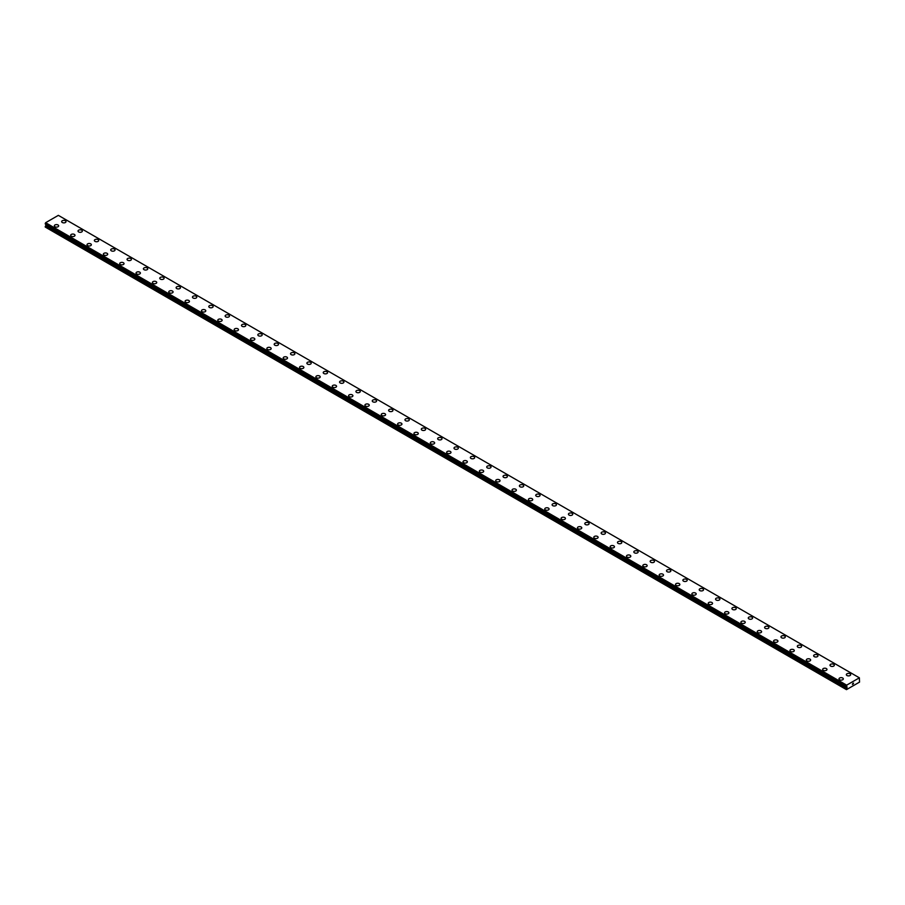 <?xml version="1.0" encoding="UTF-8"?>
<svg xmlns="http://www.w3.org/2000/svg" width="905" height="905" viewBox="0 0 905 905"><rect width="100%" height="100%" fill="white"/><g stroke="black" fill="none" stroke-linecap="round" stroke-linejoin="round"><path stroke-width="1.36" d="M65.375 220.741A2.172 1.256 180 0 1 66.008 221.623A2.172 1.256 180 0 1 64.674 222.777A2.172 1.256 180 0 1 62.309 222.506A2.172 1.256 180 0 1 61.676 221.623A2.172 1.256 180 0 1 63.022 220.469A2.172 1.256 180 0 1 65.375 220.741M61.676 221.623A2.172 1.256 180 0 1 63.011 220.458A2.172 1.256 180 0 1 65.375 220.73A2.172 1.256 180 0 1 66.008 221.623M78.022 231.058A2.172 1.256 180 0 1 79.357 229.904A2.172 1.256 180 0 1 81.722 230.175A2.172 1.256 180 0 1 82.355 231.058A2.172 1.256 180 0 1 81.02 232.212A2.172 1.256 180 0 1 78.656 231.94A2.172 1.256 180 0 1 78.022 231.058A2.172 1.256 180 0 1 79.368 229.904A2.172 1.256 180 0 1 81.722 230.175A2.172 1.256 180 0 1 82.355 231.058M94.369 240.492A2.172 1.256 180 0 1 95.715 239.339A2.172 1.256 180 0 1 98.068 239.61A2.172 1.256 180 0 1 98.702 240.492A2.172 1.256 180 0 1 97.367 241.646A2.172 1.256 180 0 1 95.002 241.375A2.172 1.256 180 0 1 94.369 240.492A2.172 1.256 180 0 1 95.715 239.339A2.172 1.256 180 0 1 98.068 239.61A2.172 1.256 180 0 1 98.702 240.492M110.715 249.938A2.172 1.256 180 0 1 112.062 248.773A2.172 1.256 180 0 1 114.415 249.045A2.172 1.256 180 0 1 115.059 249.938A2.172 1.256 180 0 1 113.713 251.092A2.172 1.256 180 0 1 111.349 250.821A2.172 1.256 180 0 1 110.715 249.938A2.172 1.256 180 0 1 112.062 248.785A2.172 1.256 180 0 1 114.415 249.056A2.172 1.256 180 0 1 115.059 249.938M127.062 259.373A2.172 1.256 180 0 1 128.408 258.219A2.172 1.256 180 0 1 130.761 258.491A2.172 1.256 180 0 1 131.406 259.373A2.172 1.256 180 0 1 130.06 260.527A2.172 1.256 180 0 1 127.707 260.255A2.172 1.256 180 0 1 127.062 259.373A2.172 1.256 180 0 1 128.408 258.219A2.172 1.256 180 0 1 130.761 258.491A2.172 1.256 180 0 1 131.406 259.373M143.409 268.808A2.172 1.256 180 0 1 144.755 267.654A2.172 1.256 180 0 1 147.119 267.925A2.172 1.256 180 0 1 147.753 268.808A2.172 1.256 180 0 1 146.406 269.962A2.172 1.256 180 0 1 144.053 269.69A2.172 1.256 180 0 1 143.409 268.808A2.172 1.256 180 0 1 144.755 267.654A2.172 1.256 180 0 1 147.119 267.925A2.172 1.256 180 0 1 147.753 268.808M159.766 278.242A2.172 1.256 180 0 1 161.101 277.088A2.172 1.256 180 0 1 163.466 277.36A2.172 1.256 180 0 1 164.099 278.254A2.172 1.256 180 0 1 162.753 279.407A2.172 1.256 180 0 1 160.4 279.136A2.172 1.256 180 0 1 159.766 278.242A2.172 1.256 180 0 1 161.101 277.1A2.172 1.256 180 0 1 163.466 277.371A2.172 1.256 180 0 1 164.099 278.242M179.812 286.806A2.172 1.256 180 0 1 180.446 287.688A2.172 1.256 180 0 1 179.1 288.842A2.172 1.256 180 0 1 176.747 288.571A2.172 1.256 180 0 1 176.113 287.688A2.172 1.256 180 0 1 177.448 286.534A2.172 1.256 180 0 1 179.812 286.806M176.113 287.688A2.172 1.256 180 0 1 177.448 286.534A2.172 1.256 180 0 1 179.812 286.795A2.172 1.256 180 0 1 180.446 287.688M192.46 297.123A2.172 1.256 180 0 1 193.794 295.969A2.172 1.256 180 0 1 196.159 296.24A2.172 1.256 180 0 1 196.792 297.123A2.172 1.256 180 0 1 195.457 298.277A2.172 1.256 180 0 1 193.093 298.005A2.172 1.256 180 0 1 192.46 297.123A2.172 1.256 180 0 1 193.794 295.969A2.172 1.256 180 0 1 196.159 296.24A2.172 1.256 180 0 1 196.792 297.123M208.806 306.557A2.172 1.256 180 0 1 210.141 305.404A2.172 1.256 180 0 1 212.505 305.675A2.172 1.256 180 0 1 213.139 306.569A2.172 1.256 180 0 1 211.804 307.711A2.172 1.256 180 0 1 209.44 307.451A2.172 1.256 180 0 1 208.806 306.557A2.172 1.256 180 0 1 210.141 305.404A2.172 1.256 180 0 1 212.505 305.686A2.172 1.256 180 0 1 213.139 306.557M225.153 316.003A2.172 1.256 180 0 1 226.488 314.838A2.172 1.256 180 0 1 228.852 315.11A2.172 1.256 180 0 1 229.485 316.003A2.172 1.256 180 0 1 228.151 317.157A2.172 1.256 180 0 1 225.786 316.886A2.172 1.256 180 0 1 225.153 316.003A2.172 1.256 180 0 1 226.488 314.85A2.172 1.256 180 0 1 228.852 315.121A2.172 1.256 180 0 1 229.485 316.003M241.499 325.438A2.172 1.256 180 0 1 242.834 324.284A2.172 1.256 180 0 1 245.198 324.556A2.172 1.256 180 0 1 245.832 325.438A2.172 1.256 180 0 1 244.497 326.592A2.172 1.256 180 0 1 242.133 326.32A2.172 1.256 180 0 1 241.499 325.438A2.172 1.256 180 0 1 242.834 324.284A2.172 1.256 180 0 1 245.198 324.556A2.172 1.256 180 0 1 245.832 325.438M257.846 334.873A2.172 1.256 180 0 1 259.181 333.719A2.172 1.256 180 0 1 261.545 333.99A2.172 1.256 180 0 1 262.178 334.873A2.172 1.256 180 0 1 260.844 336.027A2.172 1.256 180 0 1 258.479 335.755A2.172 1.256 180 0 1 257.846 334.873A2.172 1.256 180 0 1 259.181 333.719A2.172 1.256 180 0 1 261.545 333.99A2.172 1.256 180 0 1 262.178 334.873M274.192 344.307A2.172 1.256 180 0 1 275.527 343.153A2.172 1.256 180 0 1 277.892 343.425A2.172 1.256 180 0 1 278.525 344.319A2.172 1.256 180 0 1 277.19 345.472A2.172 1.256 180 0 1 274.826 345.201A2.172 1.256 180 0 1 274.192 344.307A2.172 1.256 180 0 1 275.527 343.165A2.172 1.256 180 0 1 277.892 343.436A2.172 1.256 180 0 1 278.525 344.307M290.539 353.753A2.172 1.256 180 0 1 291.874 352.599A2.172 1.256 180 0 1 294.238 352.871A2.172 1.256 180 0 1 294.872 353.753A2.172 1.256 180 0 1 293.537 354.907A2.172 1.256 180 0 1 291.172 354.636A2.172 1.256 180 0 1 290.539 353.753A2.172 1.256 180 0 1 291.874 352.599A2.172 1.256 180 0 1 294.238 352.871A2.172 1.256 180 0 1 294.872 353.753M306.885 363.188A2.172 1.256 180 0 1 308.22 362.034A2.172 1.256 180 0 1 310.585 362.305A2.172 1.256 180 0 1 311.218 363.188A2.172 1.256 180 0 1 309.883 364.342A2.172 1.256 180 0 1 307.519 364.07A2.172 1.256 180 0 1 306.885 363.188A2.172 1.256 180 0 1 308.22 362.034A2.172 1.256 180 0 1 310.585 362.305A2.172 1.256 180 0 1 311.218 363.188M323.232 372.622A2.172 1.256 180 0 1 324.567 371.469A2.172 1.256 180 0 1 326.931 371.74A2.172 1.256 180 0 1 327.565 372.634A2.172 1.256 180 0 1 326.23 373.788A2.172 1.256 180 0 1 323.866 373.516A2.172 1.256 180 0 1 323.232 372.622A2.172 1.256 180 0 1 324.578 371.48A2.172 1.256 180 0 1 326.931 371.751A2.172 1.256 180 0 1 327.565 372.622M339.579 382.068A2.172 1.256 180 0 1 340.914 380.903A2.172 1.256 180 0 1 343.278 381.175A2.172 1.256 180 0 1 343.911 382.068A2.172 1.256 180 0 1 342.576 383.222A2.172 1.256 180 0 1 340.212 382.951A2.172 1.256 180 0 1 339.579 382.068A2.172 1.256 180 0 1 340.925 380.915A2.172 1.256 180 0 1 343.278 381.186A2.172 1.256 180 0 1 343.911 382.068M355.925 391.503A2.172 1.256 180 0 1 357.26 390.349A2.172 1.256 180 0 1 359.624 390.621A2.172 1.256 180 0 1 360.258 391.503A2.172 1.256 180 0 1 358.923 392.657A2.172 1.256 180 0 1 356.559 392.385A2.172 1.256 180 0 1 355.925 391.503A2.172 1.256 180 0 1 357.271 390.349A2.172 1.256 180 0 1 359.624 390.621A2.172 1.256 180 0 1 360.258 391.503M372.272 400.938A2.172 1.256 180 0 1 373.618 399.784A2.172 1.256 180 0 1 375.971 400.055A2.172 1.256 180 0 1 376.604 400.938A2.172 1.256 180 0 1 375.27 402.092A2.172 1.256 180 0 1 372.905 401.82A2.172 1.256 180 0 1 372.272 400.938A2.172 1.256 180 0 1 373.618 399.784A2.172 1.256 180 0 1 375.971 400.055A2.172 1.256 180 0 1 376.604 400.938M388.618 410.384A2.172 1.256 180 0 1 389.965 409.218A2.172 1.256 180 0 1 392.318 409.49A2.172 1.256 180 0 1 392.951 410.384A2.172 1.256 180 0 1 391.616 411.537A2.172 1.256 180 0 1 389.252 411.266A2.172 1.256 180 0 1 388.618 410.384A2.172 1.256 180 0 1 389.965 409.23A2.172 1.256 180 0 1 392.318 409.501A2.172 1.256 180 0 1 392.951 410.384M404.965 419.818A2.172 1.256 180 0 1 406.311 418.664A2.172 1.256 180 0 1 408.664 418.936A2.172 1.256 180 0 1 409.309 419.818A2.172 1.256 180 0 1 407.963 420.972A2.172 1.256 180 0 1 405.598 420.701A2.172 1.256 180 0 1 404.965 419.818A2.172 1.256 180 0 1 406.311 418.664A2.172 1.256 180 0 1 408.664 418.936A2.172 1.256 180 0 1 409.309 419.818M421.311 429.253A2.172 1.256 180 0 1 422.658 428.099A2.172 1.256 180 0 1 425.011 428.37A2.172 1.256 180 0 1 425.655 429.253A2.172 1.256 180 0 1 424.309 430.407A2.172 1.256 180 0 1 421.956 430.135A2.172 1.256 180 0 1 421.311 429.253A2.172 1.256 180 0 1 422.658 428.099A2.172 1.256 180 0 1 425.011 428.37A2.172 1.256 180 0 1 425.655 429.253M437.658 438.687A2.172 1.256 180 0 1 439.004 437.534A2.172 1.256 180 0 1 441.369 437.805A2.172 1.256 180 0 1 442.002 438.699A2.172 1.256 180 0 1 440.656 439.853A2.172 1.256 180 0 1 438.303 439.581A2.172 1.256 180 0 1 437.658 438.687A2.172 1.256 180 0 1 439.004 437.545A2.172 1.256 180 0 1 441.369 437.816A2.172 1.256 180 0 1 442.002 438.687M454.016 448.133A2.172 1.256 180 0 1 455.351 446.98A2.172 1.256 180 0 1 457.715 447.251A2.172 1.256 180 0 1 458.349 448.133A2.172 1.256 180 0 1 457.002 449.287A2.172 1.256 180 0 1 454.649 449.016A2.172 1.256 180 0 1 454.016 448.133A2.172 1.256 180 0 1 455.351 446.98A2.172 1.256 180 0 1 457.715 447.251A2.172 1.256 180 0 1 458.349 448.133M470.362 457.568A2.172 1.256 180 0 1 471.697 456.414A2.172 1.256 180 0 1 474.062 456.686A2.172 1.256 180 0 1 474.695 457.568A2.172 1.256 180 0 1 473.36 458.722A2.172 1.256 180 0 1 470.996 458.45A2.172 1.256 180 0 1 470.362 457.568A2.172 1.256 180 0 1 471.697 456.414A2.172 1.256 180 0 1 474.062 456.686A2.172 1.256 180 0 1 474.695 457.568M486.709 467.014A2.172 1.256 180 0 1 488.044 465.86A2.172 1.256 180 0 1 490.408 466.132A2.172 1.256 180 0 1 491.042 467.014M490.408 466.12A2.172 1.256 180 0 1 491.042 467.003A2.172 1.256 180 0 1 489.707 468.168A2.172 1.256 180 0 1 487.343 467.896A2.172 1.256 180 0 1 486.709 467.003A2.172 1.256 180 0 1 488.044 465.849A2.172 1.256 180 0 1 490.408 466.12M503.056 476.449A2.172 1.256 180 0 1 504.39 475.283A2.172 1.256 180 0 1 506.755 475.555A2.172 1.256 180 0 1 507.388 476.449A2.172 1.256 180 0 1 506.053 477.602A2.172 1.256 180 0 1 503.689 477.331A2.172 1.256 180 0 1 503.056 476.449A2.172 1.256 180 0 1 504.39 475.295A2.172 1.256 180 0 1 506.755 475.566A2.172 1.256 180 0 1 507.388 476.449M519.402 485.883A2.172 1.256 180 0 1 520.737 484.729A2.172 1.256 180 0 1 523.101 485.001A2.172 1.256 180 0 1 523.735 485.883A2.172 1.256 180 0 1 522.4 487.037A2.172 1.256 180 0 1 520.036 486.766A2.172 1.256 180 0 1 519.402 485.883A2.172 1.256 180 0 1 520.737 484.729A2.172 1.256 180 0 1 523.101 485.001A2.172 1.256 180 0 1 523.735 485.883M535.749 495.318A2.172 1.256 180 0 1 537.084 494.164A2.172 1.256 180 0 1 539.448 494.435A2.172 1.256 180 0 1 540.081 495.318A2.172 1.256 180 0 1 538.747 496.472A2.172 1.256 180 0 1 536.382 496.2A2.172 1.256 180 0 1 535.749 495.318A2.172 1.256 180 0 1 537.084 494.164A2.172 1.256 180 0 1 539.448 494.435A2.172 1.256 180 0 1 540.081 495.318M552.095 504.764A2.172 1.256 180 0 1 553.43 503.599A2.172 1.256 180 0 1 555.794 503.87A2.172 1.256 180 0 1 556.428 504.764A2.172 1.256 180 0 1 555.093 505.918A2.172 1.256 180 0 1 552.729 505.646A2.172 1.256 180 0 1 552.095 504.764A2.172 1.256 180 0 1 553.43 503.61A2.172 1.256 180 0 1 555.794 503.881A2.172 1.256 180 0 1 556.428 504.764M568.442 514.198A2.172 1.256 180 0 1 569.777 513.044A2.172 1.256 180 0 1 572.141 513.316A2.172 1.256 180 0 1 572.774 514.198A2.172 1.256 180 0 1 571.44 515.352A2.172 1.256 180 0 1 569.075 515.081A2.172 1.256 180 0 1 568.442 514.198A2.172 1.256 180 0 1 569.777 513.044A2.172 1.256 180 0 1 572.141 513.316A2.172 1.256 180 0 1 572.774 514.198M584.788 523.633A2.172 1.256 180 0 1 586.123 522.479A2.172 1.256 180 0 1 588.488 522.751A2.172 1.256 180 0 1 589.121 523.633A2.172 1.256 180 0 1 587.786 524.787A2.172 1.256 180 0 1 585.422 524.515A2.172 1.256 180 0 1 584.788 523.633A2.172 1.256 180 0 1 586.123 522.479A2.172 1.256 180 0 1 588.488 522.751A2.172 1.256 180 0 1 589.121 523.633M601.135 533.079A2.172 1.256 180 0 1 602.481 531.925A2.172 1.256 180 0 1 604.834 532.197A2.172 1.256 180 0 1 605.468 533.079M604.834 532.185A2.172 1.256 180 0 1 605.468 533.068A2.172 1.256 180 0 1 604.133 534.233A2.172 1.256 180 0 1 601.768 533.961A2.172 1.256 180 0 1 601.135 533.068A2.172 1.256 180 0 1 602.47 531.914A2.172 1.256 180 0 1 604.834 532.185M617.482 542.514A2.172 1.256 180 0 1 618.816 541.36A2.172 1.256 180 0 1 621.181 541.62A2.172 1.256 180 0 1 621.814 542.514A2.172 1.256 180 0 1 620.479 543.667A2.172 1.256 180 0 1 618.115 543.396A2.172 1.256 180 0 1 617.482 542.514A2.172 1.256 180 0 1 618.828 541.36A2.172 1.256 180 0 1 621.181 541.631A2.172 1.256 180 0 1 621.814 542.514M633.828 551.948A2.172 1.256 180 0 1 635.163 550.794A2.172 1.256 180 0 1 637.527 551.066A2.172 1.256 180 0 1 638.161 551.948A2.172 1.256 180 0 1 636.826 553.102A2.172 1.256 180 0 1 634.462 552.831A2.172 1.256 180 0 1 633.828 551.948A2.172 1.256 180 0 1 635.174 550.794A2.172 1.256 180 0 1 637.527 551.066A2.172 1.256 180 0 1 638.161 551.948M653.874 560.512A2.172 1.256 180 0 1 654.507 561.394A2.172 1.256 180 0 1 653.172 562.548A2.172 1.256 180 0 1 650.808 562.277A2.172 1.256 180 0 1 650.175 561.383A2.172 1.256 180 0 1 651.521 560.229A2.172 1.256 180 0 1 653.874 560.512M650.175 561.383A2.172 1.256 180 0 1 651.521 560.229A2.172 1.256 180 0 1 653.874 560.5A2.172 1.256 180 0 1 654.507 561.383M666.521 570.829A2.172 1.256 180 0 1 667.867 569.664A2.172 1.256 180 0 1 670.22 569.935A2.172 1.256 180 0 1 670.854 570.829A2.172 1.256 180 0 1 669.519 571.983A2.172 1.256 180 0 1 667.155 571.711A2.172 1.256 180 0 1 666.521 570.829A2.172 1.256 180 0 1 667.867 569.675A2.172 1.256 180 0 1 670.22 569.946A2.172 1.256 180 0 1 670.854 570.829M682.868 580.263A2.172 1.256 180 0 1 684.214 579.11A2.172 1.256 180 0 1 686.567 579.381A2.172 1.256 180 0 1 687.212 580.263A2.172 1.256 180 0 1 685.866 581.417A2.172 1.256 180 0 1 683.501 581.146A2.172 1.256 180 0 1 682.868 580.263A2.172 1.256 180 0 1 684.214 579.11A2.172 1.256 180 0 1 686.567 579.381A2.172 1.256 180 0 1 687.212 580.263M699.214 589.698A2.172 1.256 180 0 1 700.561 588.544A2.172 1.256 180 0 1 702.914 588.816A2.172 1.256 180 0 1 703.558 589.698A2.172 1.256 180 0 1 702.212 590.852A2.172 1.256 180 0 1 699.859 590.58A2.172 1.256 180 0 1 699.214 589.698A2.172 1.256 180 0 1 700.561 588.544A2.172 1.256 180 0 1 702.914 588.816A2.172 1.256 180 0 1 703.558 589.698M715.561 599.144A2.172 1.256 180 0 1 716.907 597.99A2.172 1.256 180 0 1 719.271 598.262A2.172 1.256 180 0 1 719.905 599.144M719.271 598.25A2.172 1.256 180 0 1 719.905 599.133A2.172 1.256 180 0 1 718.559 600.298A2.172 1.256 180 0 1 716.206 600.026A2.172 1.256 180 0 1 715.561 599.133A2.172 1.256 180 0 1 716.907 597.979A2.172 1.256 180 0 1 719.271 598.25M731.919 608.579A2.172 1.256 180 0 1 733.254 607.425A2.172 1.256 180 0 1 735.618 607.696A2.172 1.256 180 0 1 736.251 608.579A2.172 1.256 180 0 1 734.905 609.732A2.172 1.256 180 0 1 732.552 609.461A2.172 1.256 180 0 1 731.919 608.579A2.172 1.256 180 0 1 733.254 607.425A2.172 1.256 180 0 1 735.618 607.696A2.172 1.256 180 0 1 736.251 608.579M748.265 618.013A2.172 1.256 180 0 1 749.6 616.859A2.172 1.256 180 0 1 751.965 617.131A2.172 1.256 180 0 1 752.598 618.013A2.172 1.256 180 0 1 751.252 619.167A2.172 1.256 180 0 1 748.899 618.896A2.172 1.256 180 0 1 748.265 618.013A2.172 1.256 180 0 1 749.6 616.859A2.172 1.256 180 0 1 751.965 617.131A2.172 1.256 180 0 1 752.598 618.013M768.311 626.577A2.172 1.256 180 0 1 768.945 627.459A2.172 1.256 180 0 1 767.61 628.613A2.172 1.256 180 0 1 765.245 628.342A2.172 1.256 180 0 1 764.612 627.448A2.172 1.256 180 0 1 765.947 626.305A2.172 1.256 180 0 1 768.311 626.577M764.612 627.448A2.172 1.256 180 0 1 765.947 626.294A2.172 1.256 180 0 1 768.311 626.565A2.172 1.256 180 0 1 768.945 627.448M780.958 636.894A2.172 1.256 180 0 1 782.293 635.729A2.172 1.256 180 0 1 784.658 636A2.172 1.256 180 0 1 785.291 636.894A2.172 1.256 180 0 1 783.956 638.048A2.172 1.256 180 0 1 781.592 637.776A2.172 1.256 180 0 1 780.958 636.894A2.172 1.256 180 0 1 782.293 635.74A2.172 1.256 180 0 1 784.658 636.011A2.172 1.256 180 0 1 785.291 636.894M797.305 646.328A2.172 1.256 180 0 1 798.64 645.175A2.172 1.256 180 0 1 801.004 645.446A2.172 1.256 180 0 1 801.638 646.328A2.172 1.256 180 0 1 800.303 647.482A2.172 1.256 180 0 1 797.939 647.211A2.172 1.256 180 0 1 797.305 646.328A2.172 1.256 180 0 1 798.64 645.175A2.172 1.256 180 0 1 801.004 645.446A2.172 1.256 180 0 1 801.638 646.328M813.652 655.763A2.172 1.256 180 0 1 814.986 654.609A2.172 1.256 180 0 1 817.351 654.881A2.172 1.256 180 0 1 817.984 655.763A2.172 1.256 180 0 1 816.649 656.917A2.172 1.256 180 0 1 814.285 656.645A2.172 1.256 180 0 1 813.652 655.763A2.172 1.256 180 0 1 814.986 654.609A2.172 1.256 180 0 1 817.351 654.881A2.172 1.256 180 0 1 817.984 655.763M829.998 665.209A2.172 1.256 180 0 1 831.333 664.044A2.172 1.256 180 0 1 833.697 664.315A2.172 1.256 180 0 1 834.331 665.209A2.172 1.256 180 0 1 832.996 666.363A2.172 1.256 180 0 1 830.632 666.091A2.172 1.256 180 0 1 829.998 665.209A2.172 1.256 180 0 1 831.333 664.055A2.172 1.256 180 0 1 833.697 664.327A2.172 1.256 180 0 1 834.331 665.209M846.345 674.644A2.172 1.256 180 0 1 847.68 673.49A2.172 1.256 180 0 1 850.044 673.761A2.172 1.256 180 0 1 850.677 674.644A2.172 1.256 180 0 1 849.342 675.797A2.172 1.256 180 0 1 846.978 675.526A2.172 1.256 180 0 1 846.345 674.644A2.172 1.256 180 0 1 847.68 673.49A2.172 1.256 180 0 1 850.044 673.761A2.172 1.256 180 0 1 850.677 674.644M54.323 225.865A2.172 1.256 180 0 1 55.658 224.712A2.172 1.256 180 0 1 58.022 224.983A2.172 1.256 180 0 1 58.655 225.865A2.172 1.256 180 0 1 57.32 227.019A2.172 1.256 180 0 1 54.956 226.748A2.172 1.256 180 0 1 54.323 225.865A2.172 1.256 180 0 1 55.658 224.712A2.172 1.256 180 0 1 58.022 224.983A2.172 1.256 180 0 1 58.655 225.865M74.368 234.429A2.172 1.256 180 0 1 75.002 235.311A2.172 1.256 180 0 1 73.667 236.465A2.172 1.256 180 0 1 71.303 236.194A2.172 1.256 180 0 1 70.669 235.3A2.172 1.256 180 0 1 72.004 234.157A2.172 1.256 180 0 1 74.368 234.429M70.669 235.3A2.172 1.256 180 0 1 72.004 234.146A2.172 1.256 180 0 1 74.368 234.418A2.172 1.256 180 0 1 75.002 235.3M87.016 244.746A2.172 1.256 180 0 1 88.351 243.581A2.172 1.256 180 0 1 90.715 243.852A2.172 1.256 180 0 1 91.348 244.746A2.172 1.256 180 0 1 90.014 245.9A2.172 1.256 180 0 1 87.649 245.628A2.172 1.256 180 0 1 87.016 244.746A2.172 1.256 180 0 1 88.351 243.592A2.172 1.256 180 0 1 90.715 243.864A2.172 1.256 180 0 1 91.348 244.746M103.362 254.181A2.172 1.256 180 0 1 104.697 253.027A2.172 1.256 180 0 1 107.062 253.298A2.172 1.256 180 0 1 107.695 254.181A2.172 1.256 180 0 1 106.36 255.334A2.172 1.256 180 0 1 103.996 255.063A2.172 1.256 180 0 1 103.362 254.181A2.172 1.256 180 0 1 104.697 253.027A2.172 1.256 180 0 1 107.062 253.298A2.172 1.256 180 0 1 107.695 254.181M119.709 263.615A2.172 1.256 180 0 1 121.044 262.461A2.172 1.256 180 0 1 123.408 262.733A2.172 1.256 180 0 1 124.042 263.615A2.172 1.256 180 0 1 122.707 264.769A2.172 1.256 180 0 1 120.342 264.498A2.172 1.256 180 0 1 119.709 263.615A2.172 1.256 180 0 1 121.055 262.461A2.172 1.256 180 0 1 123.408 262.733A2.172 1.256 180 0 1 124.042 263.615M136.055 273.061A2.172 1.256 180 0 1 137.39 271.896A2.172 1.256 180 0 1 139.755 272.167A2.172 1.256 180 0 1 140.388 273.061A2.172 1.256 180 0 1 139.053 274.215A2.172 1.256 180 0 1 136.689 273.944A2.172 1.256 180 0 1 136.055 273.061A2.172 1.256 180 0 1 137.402 271.907A2.172 1.256 180 0 1 139.755 272.179A2.172 1.256 180 0 1 140.388 273.061M152.402 282.496A2.172 1.256 180 0 1 153.748 281.342A2.172 1.256 180 0 1 156.101 281.613A2.172 1.256 180 0 1 156.735 282.496A2.172 1.256 180 0 1 155.4 283.65A2.172 1.256 180 0 1 153.036 283.378A2.172 1.256 180 0 1 152.402 282.496A2.172 1.256 180 0 1 153.748 281.342A2.172 1.256 180 0 1 156.101 281.613A2.172 1.256 180 0 1 156.735 282.496M168.749 291.93A2.172 1.256 180 0 1 170.095 290.777A2.172 1.256 180 0 1 172.448 291.048A2.172 1.256 180 0 1 173.081 291.93A2.172 1.256 180 0 1 171.746 293.084A2.172 1.256 180 0 1 169.382 292.813A2.172 1.256 180 0 1 168.749 291.93A2.172 1.256 180 0 1 170.095 290.777A2.172 1.256 180 0 1 172.448 291.048A2.172 1.256 180 0 1 173.081 291.93M188.794 300.494A2.172 1.256 180 0 1 189.439 301.376A2.172 1.256 180 0 1 188.093 302.53A2.172 1.256 180 0 1 185.729 302.259A2.172 1.256 180 0 1 185.095 301.365A2.172 1.256 180 0 1 186.441 300.222A2.172 1.256 180 0 1 188.794 300.494M185.095 301.365A2.172 1.256 180 0 1 186.441 300.211A2.172 1.256 180 0 1 188.794 300.483A2.172 1.256 180 0 1 189.439 301.365M201.442 310.811A2.172 1.256 180 0 1 202.788 309.657A2.172 1.256 180 0 1 205.141 309.929A2.172 1.256 180 0 1 205.786 310.811A2.172 1.256 180 0 1 204.44 311.965A2.172 1.256 180 0 1 202.087 311.693A2.172 1.256 180 0 1 201.442 310.811A2.172 1.256 180 0 1 202.788 309.657A2.172 1.256 180 0 1 205.141 309.929A2.172 1.256 180 0 1 205.786 310.811M217.788 320.246A2.172 1.256 180 0 1 219.134 319.092A2.172 1.256 180 0 1 221.499 319.363A2.172 1.256 180 0 1 222.132 320.246A2.172 1.256 180 0 1 220.786 321.399A2.172 1.256 180 0 1 218.433 321.128A2.172 1.256 180 0 1 217.788 320.246A2.172 1.256 180 0 1 219.134 319.092A2.172 1.256 180 0 1 221.499 319.363A2.172 1.256 180 0 1 222.132 320.246M234.146 329.68A2.172 1.256 180 0 1 235.481 328.526A2.172 1.256 180 0 1 237.845 328.798A2.172 1.256 180 0 1 238.479 329.692A2.172 1.256 180 0 1 237.133 330.845A2.172 1.256 180 0 1 234.78 330.574A2.172 1.256 180 0 1 234.146 329.68A2.172 1.256 180 0 1 235.481 328.538A2.172 1.256 180 0 1 237.845 328.809A2.172 1.256 180 0 1 238.479 329.68M250.493 339.126A2.172 1.256 180 0 1 251.828 337.961A2.172 1.256 180 0 1 254.192 338.232A2.172 1.256 180 0 1 254.825 339.126A2.172 1.256 180 0 1 253.479 340.28A2.172 1.256 180 0 1 251.126 340.009A2.172 1.256 180 0 1 250.493 339.126A2.172 1.256 180 0 1 251.828 337.972A2.172 1.256 180 0 1 254.192 338.244A2.172 1.256 180 0 1 254.825 339.126M266.839 348.561A2.172 1.256 180 0 1 268.174 347.407A2.172 1.256 180 0 1 270.538 347.678A2.172 1.256 180 0 1 271.172 348.561A2.172 1.256 180 0 1 269.837 349.715A2.172 1.256 180 0 1 267.473 349.443A2.172 1.256 180 0 1 266.839 348.561A2.172 1.256 180 0 1 268.174 347.407A2.172 1.256 180 0 1 270.538 347.678A2.172 1.256 180 0 1 271.172 348.561M283.186 357.995A2.172 1.256 180 0 1 284.521 356.842A2.172 1.256 180 0 1 286.885 357.113A2.172 1.256 180 0 1 287.519 357.995A2.172 1.256 180 0 1 286.184 359.149A2.172 1.256 180 0 1 283.819 358.878A2.172 1.256 180 0 1 283.186 357.995A2.172 1.256 180 0 1 284.521 356.842A2.172 1.256 180 0 1 286.885 357.113A2.172 1.256 180 0 1 287.519 357.995M303.232 366.559A2.172 1.256 180 0 1 303.865 367.441A2.172 1.256 180 0 1 302.53 368.595A2.172 1.256 180 0 1 300.166 368.324A2.172 1.256 180 0 1 299.532 367.441A2.172 1.256 180 0 1 300.867 366.287A2.172 1.256 180 0 1 303.232 366.559M299.532 367.441A2.172 1.256 180 0 1 300.867 366.276A2.172 1.256 180 0 1 303.232 366.548A2.172 1.256 180 0 1 303.865 367.441M315.879 376.876A2.172 1.256 180 0 1 317.214 375.722A2.172 1.256 180 0 1 319.578 375.994A2.172 1.256 180 0 1 320.212 376.876A2.172 1.256 180 0 1 318.877 378.03A2.172 1.256 180 0 1 316.512 377.758A2.172 1.256 180 0 1 315.879 376.876A2.172 1.256 180 0 1 317.214 375.722A2.172 1.256 180 0 1 319.578 375.994A2.172 1.256 180 0 1 320.212 376.876M332.226 386.311A2.172 1.256 180 0 1 333.56 385.157A2.172 1.256 180 0 1 335.925 385.428A2.172 1.256 180 0 1 336.558 386.311A2.172 1.256 180 0 1 335.223 387.464A2.172 1.256 180 0 1 332.859 387.193A2.172 1.256 180 0 1 332.226 386.311A2.172 1.256 180 0 1 333.56 385.157A2.172 1.256 180 0 1 335.925 385.428A2.172 1.256 180 0 1 336.558 386.311M348.572 395.745A2.172 1.256 180 0 1 349.907 394.591A2.172 1.256 180 0 1 352.271 394.863A2.172 1.256 180 0 1 352.905 395.757A2.172 1.256 180 0 1 351.57 396.91A2.172 1.256 180 0 1 349.206 396.639A2.172 1.256 180 0 1 348.572 395.745A2.172 1.256 180 0 1 349.907 394.603A2.172 1.256 180 0 1 352.271 394.874A2.172 1.256 180 0 1 352.905 395.745M364.919 405.191A2.172 1.256 180 0 1 366.254 404.037A2.172 1.256 180 0 1 368.618 404.297A2.172 1.256 180 0 1 369.251 405.191A2.172 1.256 180 0 1 367.916 406.345A2.172 1.256 180 0 1 365.552 406.074A2.172 1.256 180 0 1 364.919 405.191A2.172 1.256 180 0 1 366.254 404.037A2.172 1.256 180 0 1 368.618 404.309A2.172 1.256 180 0 1 369.251 405.191M381.265 414.626A2.172 1.256 180 0 1 382.6 413.472A2.172 1.256 180 0 1 384.964 413.743A2.172 1.256 180 0 1 385.598 414.626A2.172 1.256 180 0 1 384.263 415.78A2.172 1.256 180 0 1 381.899 415.508A2.172 1.256 180 0 1 381.265 414.626A2.172 1.256 180 0 1 382.6 413.472A2.172 1.256 180 0 1 384.964 413.743A2.172 1.256 180 0 1 385.598 414.626M397.612 424.06A2.172 1.256 180 0 1 398.947 422.906A2.172 1.256 180 0 1 401.311 423.178A2.172 1.256 180 0 1 401.944 424.072A2.172 1.256 180 0 1 400.61 425.214A2.172 1.256 180 0 1 398.245 424.954A2.172 1.256 180 0 1 397.612 424.06A2.172 1.256 180 0 1 398.958 422.906A2.172 1.256 180 0 1 401.311 423.178A2.172 1.256 180 0 1 401.944 424.06M417.658 432.624A2.172 1.256 180 0 1 418.291 433.506A2.172 1.256 180 0 1 416.956 434.66A2.172 1.256 180 0 1 414.592 434.389A2.172 1.256 180 0 1 413.958 433.506A2.172 1.256 180 0 1 415.305 432.352A2.172 1.256 180 0 1 417.658 432.624M413.958 433.506A2.172 1.256 180 0 1 415.293 432.341A2.172 1.256 180 0 1 417.658 432.613A2.172 1.256 180 0 1 418.291 433.506M430.305 442.941A2.172 1.256 180 0 1 431.64 441.787A2.172 1.256 180 0 1 434.004 442.059A2.172 1.256 180 0 1 434.638 442.941A2.172 1.256 180 0 1 433.303 444.095A2.172 1.256 180 0 1 430.938 443.823A2.172 1.256 180 0 1 430.305 442.941A2.172 1.256 180 0 1 431.651 441.787A2.172 1.256 180 0 1 434.004 442.059A2.172 1.256 180 0 1 434.638 442.941M446.651 452.376A2.172 1.256 180 0 1 447.998 451.222A2.172 1.256 180 0 1 450.351 451.493A2.172 1.256 180 0 1 450.984 452.376A2.172 1.256 180 0 1 449.649 453.529A2.172 1.256 180 0 1 447.285 453.258A2.172 1.256 180 0 1 446.651 452.376A2.172 1.256 180 0 1 447.998 451.222A2.172 1.256 180 0 1 450.351 451.493A2.172 1.256 180 0 1 450.984 452.376M462.998 461.81A2.172 1.256 180 0 1 464.344 460.656A2.172 1.256 180 0 1 466.697 460.928A2.172 1.256 180 0 1 467.342 461.822A2.172 1.256 180 0 1 465.996 462.975A2.172 1.256 180 0 1 463.632 462.704A2.172 1.256 180 0 1 462.998 461.81A2.172 1.256 180 0 1 464.344 460.668A2.172 1.256 180 0 1 466.697 460.939A2.172 1.256 180 0 1 467.342 461.81M479.345 471.256A2.172 1.256 180 0 1 480.691 470.102A2.172 1.256 180 0 1 483.044 470.374A2.172 1.256 180 0 1 483.689 471.256A2.172 1.256 180 0 1 482.342 472.41A2.172 1.256 180 0 1 479.989 472.139A2.172 1.256 180 0 1 479.345 471.256A2.172 1.256 180 0 1 480.691 470.102A2.172 1.256 180 0 1 483.044 470.374A2.172 1.256 180 0 1 483.689 471.256M495.691 480.691A2.172 1.256 180 0 1 497.037 479.537A2.172 1.256 180 0 1 499.402 479.808A2.172 1.256 180 0 1 500.035 480.691A2.172 1.256 180 0 1 498.689 481.845A2.172 1.256 180 0 1 496.336 481.573A2.172 1.256 180 0 1 495.691 480.691A2.172 1.256 180 0 1 497.037 479.537A2.172 1.256 180 0 1 499.402 479.808A2.172 1.256 180 0 1 500.035 480.691M512.049 490.125A2.172 1.256 180 0 1 513.384 488.972A2.172 1.256 180 0 1 515.748 489.243A2.172 1.256 180 0 1 516.382 490.137A2.172 1.256 180 0 1 515.035 491.291A2.172 1.256 180 0 1 512.683 491.019A2.172 1.256 180 0 1 512.049 490.125A2.172 1.256 180 0 1 513.384 488.983A2.172 1.256 180 0 1 515.748 489.254A2.172 1.256 180 0 1 516.382 490.125M532.095 498.689A2.172 1.256 180 0 1 532.728 499.571A2.172 1.256 180 0 1 531.382 500.725A2.172 1.256 180 0 1 529.029 500.454A2.172 1.256 180 0 1 528.396 499.571A2.172 1.256 180 0 1 529.73 498.417A2.172 1.256 180 0 1 532.095 498.689M528.396 499.571A2.172 1.256 180 0 1 529.73 498.406A2.172 1.256 180 0 1 532.095 498.678A2.172 1.256 180 0 1 532.728 499.571M544.742 509.006A2.172 1.256 180 0 1 546.077 507.852A2.172 1.256 180 0 1 548.441 508.124A2.172 1.256 180 0 1 549.075 509.006A2.172 1.256 180 0 1 547.74 510.16A2.172 1.256 180 0 1 545.376 509.888A2.172 1.256 180 0 1 544.742 509.006A2.172 1.256 180 0 1 546.077 507.852A2.172 1.256 180 0 1 548.441 508.124A2.172 1.256 180 0 1 549.075 509.006M561.089 518.441A2.172 1.256 180 0 1 562.424 517.287A2.172 1.256 180 0 1 564.788 517.558A2.172 1.256 180 0 1 565.421 518.441A2.172 1.256 180 0 1 564.087 519.594A2.172 1.256 180 0 1 561.722 519.323A2.172 1.256 180 0 1 561.089 518.441A2.172 1.256 180 0 1 562.424 517.287A2.172 1.256 180 0 1 564.788 517.558A2.172 1.256 180 0 1 565.421 518.441M577.435 527.887A2.172 1.256 180 0 1 578.77 526.721A2.172 1.256 180 0 1 581.134 526.993A2.172 1.256 180 0 1 581.768 527.887A2.172 1.256 180 0 1 580.433 529.04A2.172 1.256 180 0 1 578.069 528.769A2.172 1.256 180 0 1 577.435 527.887A2.172 1.256 180 0 1 578.77 526.733A2.172 1.256 180 0 1 581.134 527.004A2.172 1.256 180 0 1 581.768 527.887M593.782 537.321A2.172 1.256 180 0 1 595.117 536.167A2.172 1.256 180 0 1 597.481 536.439A2.172 1.256 180 0 1 598.115 537.321A2.172 1.256 180 0 1 596.78 538.475A2.172 1.256 180 0 1 594.415 538.204A2.172 1.256 180 0 1 593.782 537.321A2.172 1.256 180 0 1 595.117 536.167A2.172 1.256 180 0 1 597.481 536.439A2.172 1.256 180 0 1 598.115 537.321M610.128 546.756A2.172 1.256 180 0 1 611.463 545.602A2.172 1.256 180 0 1 613.828 545.873A2.172 1.256 180 0 1 614.461 546.756A2.172 1.256 180 0 1 613.126 547.91A2.172 1.256 180 0 1 610.762 547.638A2.172 1.256 180 0 1 610.128 546.756A2.172 1.256 180 0 1 611.463 545.602A2.172 1.256 180 0 1 613.828 545.873A2.172 1.256 180 0 1 614.461 546.756M626.475 556.19A2.172 1.256 180 0 1 627.81 555.037A2.172 1.256 180 0 1 630.174 555.308A2.172 1.256 180 0 1 630.808 556.202A2.172 1.256 180 0 1 629.473 557.356A2.172 1.256 180 0 1 627.108 557.084A2.172 1.256 180 0 1 626.475 556.19A2.172 1.256 180 0 1 627.81 555.048A2.172 1.256 180 0 1 630.174 555.319A2.172 1.256 180 0 1 630.808 556.19M642.822 565.636A2.172 1.256 180 0 1 644.156 564.482A2.172 1.256 180 0 1 646.521 564.754A2.172 1.256 180 0 1 647.154 565.636A2.172 1.256 180 0 1 645.819 566.79A2.172 1.256 180 0 1 643.455 566.519A2.172 1.256 180 0 1 642.822 565.636A2.172 1.256 180 0 1 644.156 564.482A2.172 1.256 180 0 1 646.521 564.754A2.172 1.256 180 0 1 647.154 565.636M659.168 575.071A2.172 1.256 180 0 1 660.503 573.917A2.172 1.256 180 0 1 662.867 574.189A2.172 1.256 180 0 1 663.501 575.071A2.172 1.256 180 0 1 662.166 576.225A2.172 1.256 180 0 1 659.802 575.953A2.172 1.256 180 0 1 659.168 575.071A2.172 1.256 180 0 1 660.503 573.917A2.172 1.256 180 0 1 662.867 574.189A2.172 1.256 180 0 1 663.501 575.071M675.515 584.506A2.172 1.256 180 0 1 676.85 583.352A2.172 1.256 180 0 1 679.214 583.623A2.172 1.256 180 0 1 679.847 584.517A2.172 1.256 180 0 1 678.512 585.671A2.172 1.256 180 0 1 676.148 585.399A2.172 1.256 180 0 1 675.515 584.506A2.172 1.256 180 0 1 676.861 583.363A2.172 1.256 180 0 1 679.214 583.635A2.172 1.256 180 0 1 679.847 584.506M691.861 593.952A2.172 1.256 180 0 1 693.196 592.786A2.172 1.256 180 0 1 695.56 593.058A2.172 1.256 180 0 1 696.194 593.952A2.172 1.256 180 0 1 694.859 595.105A2.172 1.256 180 0 1 692.495 594.834A2.172 1.256 180 0 1 691.861 593.952A2.172 1.256 180 0 1 693.207 592.798A2.172 1.256 180 0 1 695.56 593.069A2.172 1.256 180 0 1 696.194 593.952M708.208 603.386A2.172 1.256 180 0 1 709.543 602.232A2.172 1.256 180 0 1 711.907 602.504A2.172 1.256 180 0 1 712.54 603.386A2.172 1.256 180 0 1 711.206 604.54A2.172 1.256 180 0 1 708.841 604.269A2.172 1.256 180 0 1 708.208 603.386A2.172 1.256 180 0 1 709.554 602.232A2.172 1.256 180 0 1 711.907 602.504A2.172 1.256 180 0 1 712.54 603.386M724.554 612.821A2.172 1.256 180 0 1 725.9 611.667A2.172 1.256 180 0 1 728.254 611.938A2.172 1.256 180 0 1 728.887 612.821A2.172 1.256 180 0 1 727.552 613.975A2.172 1.256 180 0 1 725.188 613.703A2.172 1.256 180 0 1 724.554 612.821A2.172 1.256 180 0 1 725.9 611.667A2.172 1.256 180 0 1 728.254 611.938A2.172 1.256 180 0 1 728.887 612.821M740.901 622.267A2.172 1.256 180 0 1 742.247 621.101A2.172 1.256 180 0 1 744.6 621.373A2.172 1.256 180 0 1 745.234 622.267A2.172 1.256 180 0 1 743.899 623.421A2.172 1.256 180 0 1 741.534 623.149A2.172 1.256 180 0 1 740.901 622.267A2.172 1.256 180 0 1 742.247 621.113A2.172 1.256 180 0 1 744.6 621.384A2.172 1.256 180 0 1 745.234 622.267M757.247 631.701A2.172 1.256 180 0 1 758.594 630.547A2.172 1.256 180 0 1 760.947 630.819A2.172 1.256 180 0 1 761.591 631.701A2.172 1.256 180 0 1 760.245 632.855A2.172 1.256 180 0 1 757.881 632.584A2.172 1.256 180 0 1 757.247 631.701A2.172 1.256 180 0 1 758.594 630.547A2.172 1.256 180 0 1 760.947 630.819A2.172 1.256 180 0 1 761.591 631.701M773.594 641.136A2.172 1.256 180 0 1 774.94 639.982A2.172 1.256 180 0 1 777.293 640.254A2.172 1.256 180 0 1 777.938 641.136A2.172 1.256 180 0 1 776.592 642.29A2.172 1.256 180 0 1 774.239 642.018A2.172 1.256 180 0 1 773.594 641.136A2.172 1.256 180 0 1 774.94 639.982A2.172 1.256 180 0 1 777.293 640.254A2.172 1.256 180 0 1 777.938 641.136M789.941 650.571A2.172 1.256 180 0 1 791.287 649.417A2.172 1.256 180 0 1 793.651 649.688A2.172 1.256 180 0 1 794.285 650.582A2.172 1.256 180 0 1 792.938 651.736A2.172 1.256 180 0 1 790.585 651.464A2.172 1.256 180 0 1 789.941 650.571A2.172 1.256 180 0 1 791.287 649.428A2.172 1.256 180 0 1 793.651 649.7A2.172 1.256 180 0 1 794.285 650.571M806.298 660.017A2.172 1.256 180 0 1 807.633 658.863A2.172 1.256 180 0 1 809.998 659.123A2.172 1.256 180 0 1 810.631 660.017A2.172 1.256 180 0 1 809.285 661.17A2.172 1.256 180 0 1 806.932 660.899A2.172 1.256 180 0 1 806.298 660.017A2.172 1.256 180 0 1 807.633 658.863A2.172 1.256 180 0 1 809.998 659.134A2.172 1.256 180 0 1 810.631 660.017M822.645 669.451A2.172 1.256 180 0 1 823.98 668.297A2.172 1.256 180 0 1 826.344 668.569A2.172 1.256 180 0 1 826.978 669.451A2.172 1.256 180 0 1 825.643 670.605A2.172 1.256 180 0 1 823.279 670.333A2.172 1.256 180 0 1 822.645 669.451A2.172 1.256 180 0 1 823.98 668.297A2.172 1.256 180 0 1 826.344 668.569A2.172 1.256 180 0 1 826.978 669.451M838.992 678.897A2.172 1.256 180 0 1 840.326 677.732A2.172 1.256 180 0 1 842.691 678.015A2.172 1.256 180 0 1 843.324 678.897M842.691 678.003A2.172 1.256 180 0 1 843.324 678.886A2.172 1.256 180 0 1 841.989 680.04A2.172 1.256 180 0 1 839.625 679.779A2.172 1.256 180 0 1 838.992 678.886A2.172 1.256 180 0 1 840.326 677.732A2.172 1.256 180 0 1 842.691 678.003M852.442 684.429L852.883 683.32M853.132 684.033L853.562 683.105M846.944 687.743L846.65 685.153L859.365 677.811L859.546 682.099L846.469 689.644L846.944 687.743L45.929 225.277L45.295 226.374L45.25 227.065L846.266 689.531M45.94 224.485L45.929 225.277M45.522 224.157L846.582 686.725L45.578 224.27M859.365 677.811L58.35 215.356L45.635 222.698L45.284 224.021L846.277 686.454M846.65 685.153L45.635 222.698M846.56 686.68L45.544 224.214M846.594 685.243L45.578 222.788M846.56 685.334L45.544 222.868M846.333 685.786L45.318 223.331M846.266 685.956L45.25 223.501M846.266 686.397L45.25 223.942M847.035 687.144L46.031 224.689M847.035 687.415L46.031 224.96M846.311 688.829L45.295 226.374M846.266 688.999L45.25 226.533M846.299 686.476L45.284 224.021"/></g></svg>
